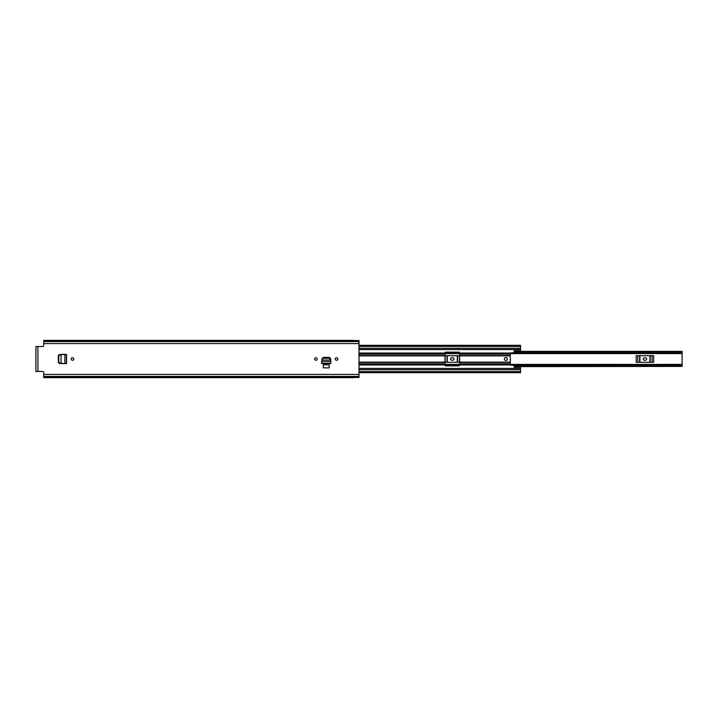 <?xml version="1.0" encoding="UTF-8"?>
<svg xmlns="http://www.w3.org/2000/svg" width="718" height="718" viewBox="0 0 718 718"><rect width="100%" height="100%" fill="white"/><g stroke="black" fill="none" stroke-linecap="round" stroke-linejoin="round"><path stroke-width="1.08" d="M73.775 359A1.274 1.274 0 0 1 72.5 360.274A1.274 1.274 0 0 1 71.226 359A1.274 1.274 0 0 1 72.5 357.726A1.274 1.274 0 0 1 73.775 359M329.158 364.825L323.288 364.825L323.288 367.858L329.158 367.858L329.158 364.825M353.032 377.641L43.726 377.641L43.726 372.454A0.978 0.978 0 0 0 42.748 371.475L35.9 371.475L35.9 346.525L42.748 346.525A0.978 0.978 0 0 0 43.726 345.546L43.726 343.59L359 343.59L359 340.52L353.032 340.52M353.032 377.48L359 377.48L359 343.59M321.79 360.032L321.781 359.494L321.79 360.032L330.648 360.032L330.657 359.494L330.684 360.032L329.409 358.228L323.028 358.228L321.826 359.323L321.664 361.773M321.826 359.323L323.037 357.42L329.4 357.42L330.612 358.686L329.409 357.582L323.028 357.582L321.781 359.494M335.27 359A1.274 1.274 0 0 1 336.545 357.726A1.274 1.274 0 0 1 337.819 359A1.274 1.274 0 0 1 336.545 360.274A1.274 1.274 0 0 1 335.27 359M314.628 359A1.274 1.274 0 0 1 315.893 357.726A1.274 1.274 0 0 1 317.168 359A1.274 1.274 0 0 1 315.893 360.274A1.274 1.274 0 0 1 314.628 359M66.523 354.423L59.926 354.719L58.795 355.94L58.795 362.087L59.926 363.281L66.532 363.577L66.532 354.423L59.54 354.423L58.311 355.652L58.311 362.348L59.54 363.577L64.871 363.55M43.726 376.42L359 376.42M353.032 340.359L43.726 340.359L43.726 341.58L359 341.58M43.726 341.58L43.726 343.59M321.655 362.016L321.655 363.272L330.792 363.272L330.792 362.016L330.792 363.389L330.774 361.477L321.664 361.477L321.646 363.389L330.792 363.631L321.646 363.631L321.664 361.719M323.028 358.228L323.019 357.582M330.648 360.032L330.774 361.773M66.523 363.577L65.257 363.577M64.889 354.441L64.889 363.559M61.165 354.638L59.594 354.719L58.454 355.94L58.454 362.087L59.594 363.281L60.994 363.353L61.12 354.638M636.184 362.303L653.649 362.303L653.649 355.697L636.184 355.697L636.184 362.303M510.274 365.049L682.1 365.049L682.1 352.951L510.274 352.951M444.963 362.303L459.637 362.303M444.963 355.697L459.637 355.697M514.187 351.658L682.1 351.587L682.1 352.951M682.1 365.049L682.1 366.413L514.187 366.342M514.187 351.371L682.1 351.371L514.187 351.587M514.187 366.413L682.1 366.413L514.187 366.629M644.432 360.221A1.221 1.221 0 0 1 643.202 359A1.221 1.221 0 0 1 644.432 357.779L645.41 357.779A1.221 1.221 0 0 1 646.631 359A1.221 1.221 0 0 1 645.41 360.221L644.432 360.221M451.81 360.221A1.221 1.221 0 0 1 450.59 359A1.221 1.221 0 0 1 451.81 357.779L452.789 357.779A1.221 1.221 0 0 1 454.009 359A1.221 1.221 0 0 1 452.789 360.221L451.81 360.221M504.404 359A1.472 1.472 0 0 0 505.876 360.472A1.472 1.472 0 0 0 507.339 359A1.472 1.472 0 0 0 505.876 357.528A1.472 1.472 0 0 0 504.404 359M359 353.05L444.963 353.05L444.963 365.112A0.736 0.736 0 0 0 445.699 365.848L458.901 365.848A0.736 0.736 0 0 0 459.637 365.112L459.637 353.05L510.274 353.05L514.187 352.637L514.285 349.657L520.55 349.657L520.55 348.284L359 348.284M510.274 353.05L510.274 365.112L514.187 365.363L514.285 368.343L520.55 368.343L520.55 372.696L359 372.696M444.963 353.05L444.963 352.888A0.736 0.736 0 0 1 445.699 352.152L458.901 352.152A0.736 0.736 0 0 1 459.637 352.888L459.637 353.05M514.285 367.221L514.285 366.719L520.55 366.71L520.55 368.343M514.285 350.779L514.285 351.29L520.55 351.281L520.55 349.657M359 369.716L520.55 369.716M359 345.304L520.55 345.304L520.55 348.284M520.55 348.311L359 348.311L520.55 348.302M359 369.689L520.55 369.689L359 369.698M520.55 351.281L514.285 351.29M514.285 366.719L520.55 366.719M37.91 346.525L37.91 371.475M43.726 374.41L359 374.41M43.726 376.555L359 376.555M43.726 341.445L359 341.445M329.409 358.228L329.409 357.582M65.132 363.568L66.397 363.568L66.397 354.432L65.132 354.432M444.963 365.049L459.637 365.049M459.637 352.951L444.963 352.951M514.187 351.829L682.1 351.829M682.1 366.171L514.187 366.171M652.079 355.697L652.079 362.303M650.212 362.303L650.212 355.697M637.755 362.303L637.755 355.697M639.621 355.697L639.621 362.303M649.898 355.697L649.898 362.303M639.935 362.303L639.935 355.697M459.457 355.697L459.457 362.303M457.599 362.303L457.599 355.697M445.142 362.303L445.142 355.697M447 355.697L447 362.303M457.285 355.697L457.285 362.303M447.314 362.303L447.314 355.697M359 355.868L444.963 355.868M359 362.132L444.963 362.132M459.637 362.132L510.274 362.132M459.637 355.868L510.274 355.868M459.637 364.95L510.274 364.95M359 368.415L520.55 368.415M359 364.95L444.963 364.95M359 349.585L520.55 349.585M359 363.873L444.963 363.873M459.637 363.873L510.274 363.873M359 362.446L444.963 362.446M459.637 362.446L510.274 362.446M359 354.127L444.963 354.127M459.637 354.127L510.274 354.127M359 355.554L444.963 355.554M459.637 355.554L510.274 355.554M520.55 367.122L514.285 367.122M514.285 350.878L520.55 350.878M359 371.574L520.55 371.574M359 346.426L520.55 346.426M444.963 364.403L459.637 364.403M510.274 364.403L682.1 364.403M444.963 353.597L459.637 353.597M510.274 353.597L682.1 353.597"/></g></svg>
